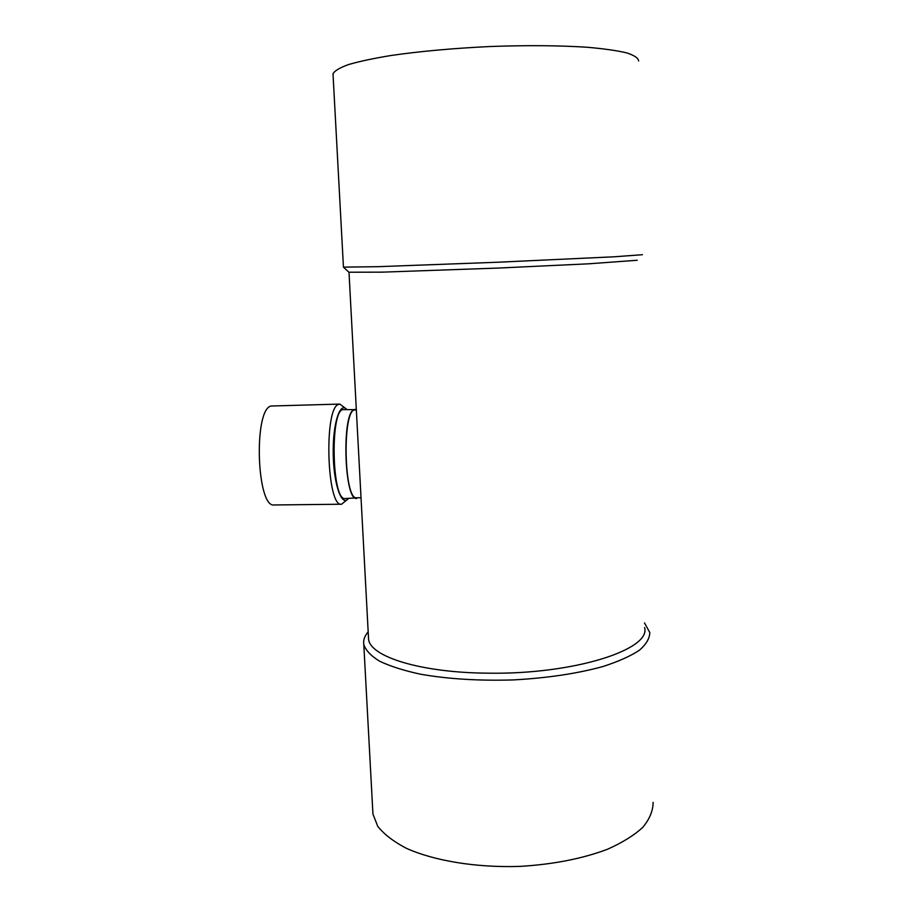 <?xml version="1.0" encoding="UTF-8"?>
<svg xmlns="http://www.w3.org/2000/svg" width="912" height="912" viewBox="0 0 912 912"><rect width="100%" height="100%" fill="white"/><g stroke="black" fill="none" stroke-linecap="round" stroke-linejoin="round"><path stroke-width="1.37" d="M346.047 408.758L339.845 404.084L270.921 406.022C253.285 410.206 256.762 508.565 274.318 504.963L341.567 504.222L347.597 499.331M339.845 404.084L338.432 404.449C323.703 408.599 326.895 507.836 341.567 504.222M346.834 409.568L346.811 409.534C340.005 400.995 332.641 423.852 333.233 454.279C333.678 484.717 341.829 507.311 348.338 498.545L348.361 498.511M644.579 627.524C651.464 649.447 573.933 674.641 488.057 673.17C420.512 672.76 369.919 656.549 368.562 639.095L368.425 636.462M348.943 272.221L382.265 272.152L498.009 268.071L588.286 263.83L637.226 260.262M357.082 423.818L360.742 492.355M356.341 409.978L355.213 410.001C342.068 407.539 343.676 500.699 356.717 497.781L361.027 497.735M356.318 409.613L343.71 409.636C329.905 407.14 331.523 501.509 345.226 498.545L358.45 497.758M355.19 409.374L353.947 409.727C341.498 413.683 344.303 501.532 356.717 498.408M333.085 75.183L333.005 73.815C334.544 70.84 339.72 67.75 348.532 64.558C359.465 61.378 373.703 58.345 391.259 55.461C420.409 51.254 453.401 48.279 490.223 46.512C526.942 45.19 559.25 45.44 587.146 47.253C603.778 48.701 616.991 50.582 626.761 52.896C634.387 55.404 638.343 58.106 638.628 61.013M343.436 267.136L377.636 266.692L498.02 262.223L614.437 256.774L642.458 254.71M368.026 632.062L367.126 633.179C364.31 636.907 363.204 640.68 363.797 644.51C365.701 650.347 370.99 655.922 379.654 661.234C390.268 666.273 403.891 670.605 420.523 674.207C448.043 679.03 478.914 680.933 513.125 679.93C547.2 678.072 577.102 673.615 602.809 666.569C618.142 661.622 630.283 656.218 639.221 650.359C646.175 644.385 649.697 638.434 649.8 632.518L644.488 622.942M372.746 810.244L372.951 814.12L377.728 826.295C383.998 834.241 393.482 841.548 406.205 848.228C434.066 860.825 476.212 867.825 519.863 866.4C553.174 864.405 582.358 858.705 607.426 849.289C622.383 842.631 634.205 835.278 642.914 827.218C649.663 818.965 653.072 810.688 653.117 802.378M349 272.312L357.675 435.024M360.297 484.158L368.562 639.095M333.005 73.815L343.448 267.227M372.951 814.12L363.797 644.51M349.079 272.346L343.505 267.239"/></g></svg>
